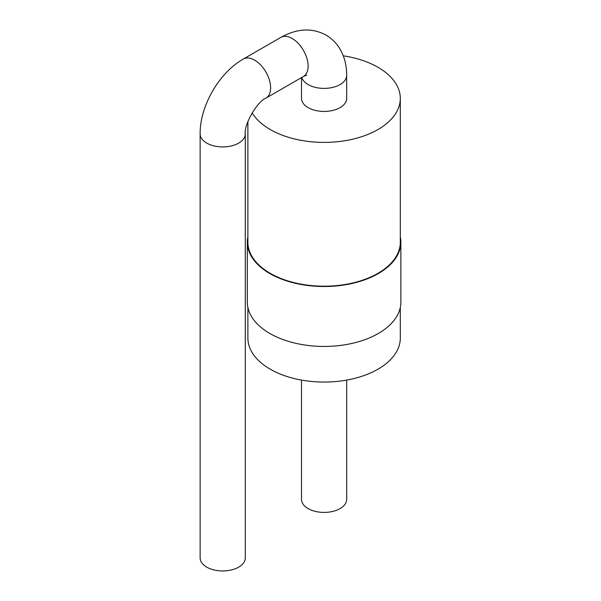 <?xml version="1.0" encoding="UTF-8"?>
<svg xmlns="http://www.w3.org/2000/svg" width="601" height="601" viewBox="0 0 601 601"><rect width="100%" height="100%" fill="white"/><g stroke="black" fill="none" stroke-linecap="round" stroke-linejoin="round"><path stroke-width="0.9" d="M301.514 380.087L301.514 499.378A22.583 13.034 0 0 0 308.133 508.596A22.583 13.034 0 0 0 332.736 511.421A22.583 13.034 0 0 0 346.679 499.378L346.679 380.087M400.304 307.479L400.304 338.062A76.207 43.993 180 0 1 353.26 378.713A76.207 43.993 180 0 1 270.21 369.179A76.207 43.993 180 0 1 247.89 338.062L247.89 307.479M400.304 236.832A76.77 44.324 180 0 1 400.867 242.195L400.867 302.115A76.77 44.324 180 0 1 353.478 343.066A76.77 44.324 180 0 1 269.811 333.457A76.77 44.324 180 0 1 247.327 302.115L247.327 242.195A76.77 44.324 180 0 1 247.89 236.832M400.867 242.195A76.77 44.324 180 0 1 353.478 283.146A76.77 44.324 180 0 1 269.811 273.538A76.77 44.324 180 0 1 247.327 242.195M343.269 55.818A76.207 43.993 180 0 1 400.304 98.399L400.304 242.195A76.207 43.993 180 0 1 353.26 282.846A76.207 43.993 180 0 1 270.21 273.312A76.207 43.993 180 0 1 247.89 242.195L247.89 121.537M400.304 98.399A76.207 43.993 180 0 1 353.26 139.049A76.207 43.993 180 0 1 270.21 129.508A76.207 43.993 180 0 1 252.12 112.853M301.514 77.589L301.514 98.399A22.583 13.034 0 0 0 308.133 107.617A22.583 13.034 0 0 0 332.736 110.441A22.583 13.034 0 0 0 346.679 98.399L346.679 75.35A22.583 13.034 0 0 1 332.736 87.4A22.583 13.034 0 0 1 308.133 84.568A22.583 13.034 0 0 1 301.807 77.424M245.291 133.888L245.291 557.916A22.583 13.034 180 0 1 222.716 570.95A22.583 13.034 180 0 1 200.133 557.916L200.133 133.888A22.583 13.034 0 0 0 222.716 146.922A22.583 13.034 0 0 0 245.291 133.888C243.721 124.843 257.311 101.291 265.935 98.136A22.583 13.034 -120 0 0 265.935 72.06A22.583 13.034 -120 0 0 243.352 59.026L280.877 37.36A22.583 13.034 60 0 1 303.452 50.401A22.583 13.034 60 0 1 303.452 76.47L306.615 75.14M280.877 37.36C297.164 28.382 312.189 27.623 325.937 35.068C331.166 38.081 335.516 42.198 338.979 47.411C344.08 55.239 346.642 64.555 346.679 75.35M303.452 76.47L265.935 98.136M200.133 133.888C199.832 106.069 219.117 72.676 243.352 59.026"/></g></svg>
